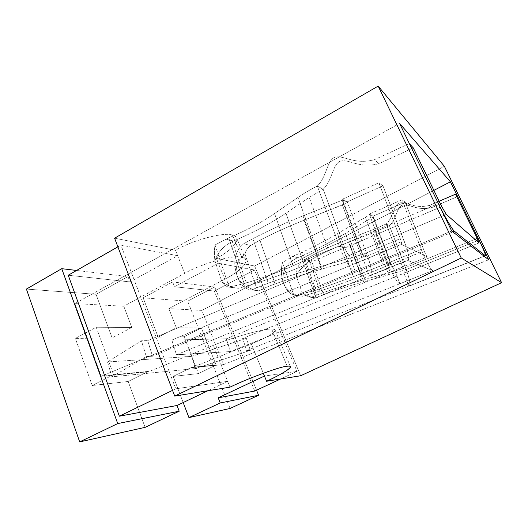 <?xml version="1.0" encoding="UTF-8"?>
<svg xmlns="http://www.w3.org/2000/svg" width="528" height="528" viewBox="0 0 528 528"><rect width="100%" height="100%" fill="white"/><g stroke="black" fill="none" stroke-linecap="round" stroke-linejoin="round"><path stroke-width="0.4" stroke-dasharray="2.64 1.98" d="M373.098 216.163L369.323 214.071L401.966 199.789L405.2 202.165L373.098 216.163L405.2 202.165L401.966 199.789L423.542 255.05L401.181 244.24L363.469 260L369.343 275.794L176.464 354.776L171.831 340.072L363.469 260L171.831 340.072L226.307 338.818L230.498 351.549L399.874 283.747L394.746 270.204L226.307 338.818L427.39 256.905L423.542 255.05C427.621 264.112 430.676 269.293 432.716 270.6L230.498 351.549L176.464 354.776L407.312 260.245L432.716 270.6L407.312 260.245C409.477 260.509 409.101 255.981 406.184 246.662L427.39 256.905C426.578 256.225 425.489 254.212 424.129 250.873L405.2 202.165L424.129 250.873L361.198 276.243C348.229 281.358 334.495 286.288 320.001 291.04L302.458 296.228C293.528 295.357 287.179 290.928 283.424 282.949C285.892 289.648 289.337 293.7 293.773 295.106L282.394 262.621C280.823 269.306 281.167 276.085 283.424 282.949C281.51 271.319 286.282 262.904 297.733 257.684L306.662 253.75L320.001 291.04L306.662 253.75C320.39 247.276 333.293 240.491 345.358 233.396L361.198 276.243L345.358 233.396L372.966 217.114L390.905 264.495L372.966 217.114L373.375 216.896L391.34 264.337C392.667 267.637 393.802 269.59 394.746 270.204L399.874 283.747C397.94 284.011 391.288 272.672 387.849 263.109L369.6 214.817L337.524 233.633C326.621 240.095 314.919 246.279 302.412 252.199L292.618 256.364L282.394 262.621L293.773 295.106L296.802 295.522L315.955 290.189L302.412 252.199L315.955 290.189L353.351 276.692L337.524 233.633L353.351 276.692L383.288 264.772L365.343 217.1L383.288 264.772L387.849 263.109L391.34 264.337L373.098 216.163L373.375 216.896L369.6 214.817L387.849 263.109L421.205 249.374L401.966 199.789L369.323 214.071L369.6 214.817L369.323 214.071L373.098 216.163M315.916 297.911L311.137 297.304L316.252 297.937L323.664 294.723L315.916 297.911L304.55 265.967L309.296 260.674L311.098 259.637L323.664 294.723C335.735 290.176 349.074 285.866 363.673 281.794C349.074 285.866 335.735 290.176 323.664 294.723L311.098 259.637C322.417 253.334 335.042 247.474 348.982 242.068L363.673 281.794L388.766 274.844L363.673 281.794L348.982 242.068L372.94 232.841L388.766 274.844L406.177 269.551C409.642 278.23 411.18 287.311 408.87 286.09L409.339 286.077C410.665 284.381 409.616 278.876 406.177 269.551L479.008 240.016L406.177 269.551L403.22 268.514L474.956 239.349L403.22 268.514L406.177 269.551L389.44 225.74L406.177 269.551L388.766 274.844L372.94 232.841L389.44 225.74L386.232 223.971C393.334 217.595 393.4 205.372 399.293 203.056C406.032 201.036 413.899 209.194 429.356 205.438L439.151 201.227L429.356 205.438C413.899 209.194 406.032 201.036 399.293 203.056C393.4 205.372 393.334 217.595 386.232 223.971L403.22 268.514C404.197 271.174 404.494 272.738 404.118 273.214L242.629 338.441L246.345 338.356L191.671 356.38L107.521 361.957L141.438 340.771L147.701 340.633L349.351 255.394L355.549 272.204L452.866 231.937L152.506 356.209L355.549 272.204L349.351 255.394L147.701 340.633L152.506 356.209L146.296 356.585L111.936 376.82L195.558 368.57L250.358 350.361L246.675 350.579L408.87 286.09L403.96 273.214L479.008 242.873L403.96 273.214L408.87 286.09L246.675 350.579L242.629 338.441L403.96 273.214C404.56 273.115 404.309 271.544 403.22 268.514L364.742 279.523C347.048 284.46 330.957 289.674 316.47 295.159L311.137 297.304L310.332 297.224C307.138 296.789 304.405 295.244 302.135 292.571L296.413 276.349C297.693 272.276 300.406 268.811 304.55 265.967L315.916 297.911C310.49 297.277 305.897 295.502 302.135 292.571C304.59 295.462 307.586 297.04 311.137 297.304L316.47 295.159C330.957 289.674 347.048 284.46 364.742 279.523L403.22 268.514L386.232 223.971L373.976 229.258L390.284 272.448L373.976 229.258L349.602 238.636L364.742 279.523L349.602 238.636C333.056 245.058 318.067 252.001 304.636 259.472L303.91 259.908L316.47 295.159L303.91 259.908C298.604 263.749 296.109 269.234 296.413 276.349L302.135 292.571C305.745 295.39 310.147 297.145 315.355 297.845M347.219 201.841L342.428 199.188L378.853 182.8L382.978 185.83L347.219 201.841L382.978 185.83L378.853 182.8L400.283 238.663C401.643 242.411 401.94 244.266 401.181 244.24L406.184 246.662L382.978 185.83L404.019 240.577L367.402 255.922L361.957 257.631L342.382 204.956L347.53 202.66L367.402 255.922C371.58 266.495 372.761 277.438 369.343 275.794L363.469 260C364.412 259.948 364.241 258.067 362.96 254.357L342.738 200.026L342.23 200.251L362.426 254.529L367.402 255.922L347.219 201.841L347.53 202.66L342.738 200.026L362.96 254.357L400.283 238.663L378.853 182.8L342.428 199.188L342.738 200.026L342.428 199.188L347.219 201.841M257.426 290.591C246.88 288.321 240.075 283.285 237.013 275.484C234.769 267.511 237.415 260.37 244.959 254.06L257.426 290.591L244.959 254.06C245.764 250.602 247.698 247.764 250.747 245.54L259.915 240.187C273.735 233.086 288.433 226.433 304.009 220.222L342.382 204.956L361.957 257.631L321.618 269.135L304.009 220.222L321.618 269.135C305.263 273.814 289.747 278.744 275.068 283.925L259.915 240.187L275.068 283.925C268.092 286.407 262.799 288.717 259.182 290.855L251.599 289.918L268.237 283.16C284.889 277.253 302.537 271.63 321.196 266.297L362.426 254.529L342.23 200.251L303.026 215.846L321.196 266.297L303.026 215.846C285.272 222.935 268.554 230.518 252.879 238.616L268.237 283.16L252.879 238.616L243.771 243.738C234.788 251.137 232.538 261.716 237.013 275.484C240.128 284.513 244.992 289.324 251.599 289.918L250.694 289.826C244.543 288.869 239.983 284.084 237.013 275.484C232.538 261.716 234.788 251.137 243.771 243.738L250.747 245.54C247.698 247.764 245.764 250.602 244.959 254.06C237.415 260.37 234.769 267.511 237.013 275.484C240.075 283.285 246.88 288.321 257.426 290.591M229.139 287.153L215.028 244.939C214.249 249.797 214.21 255.064 214.916 260.74L221.846 281.569C224.182 285.008 226.618 286.869 229.139 287.153L244.193 283.589L228.723 237.877L215.028 244.939L229.139 287.153L238.564 288.301C232.307 287.76 226.736 285.516 221.846 281.569L214.916 260.74C217.833 252.245 223.628 245.85 232.307 241.553L247.328 285.846L238.564 288.301L247.328 285.846L232.307 241.553L233.416 241.058C253.242 232.703 270.745 223.417 285.932 213.206L304.438 265.195C287.621 272.646 268.587 279.53 247.328 285.846C268.587 279.53 287.621 272.646 304.438 265.195L285.932 213.206L309.23 197.393L329.769 253.876L304.438 265.195L329.769 253.876L309.23 197.393L323.169 189.248L344.777 247.969L329.769 253.876L344.777 247.969C346.414 252.074 347.939 254.549 349.351 255.394L446.285 214.421L349.351 255.394C347.939 254.549 346.414 252.074 344.777 247.969L323.169 189.248C332.336 180.655 332.501 164.485 340.111 161.258C348.823 158.4 358.915 169.013 379.045 163.621L413.292 147.906L379.045 163.621C358.915 169.013 348.823 158.4 340.111 161.258C332.501 164.485 332.336 180.655 323.169 189.248L317.315 186.028C310.055 189.75 303.607 193.552 297.964 197.426L274.567 213.523C261.452 222.453 246.173 230.571 228.723 237.877L244.193 283.589C262.508 278.131 278.784 272.217 293.02 265.835L274.567 213.523L293.02 265.835L318.483 254.324L297.964 197.426L318.483 254.324L339.332 246.055L317.315 186.028L339.332 246.055L344.777 247.969L441.738 206.567L344.777 247.969L339.332 246.055L438.392 203.557L339.332 246.055C343.424 257.974 352.44 272.369 355.549 272.204C352.44 272.369 343.424 257.974 339.332 246.055L318.483 254.324L293.02 265.835C278.784 272.217 262.508 278.131 244.193 283.589L229.931 287.232L237.171 288.149C231.449 287.41 226.34 285.212 221.846 281.569C224.09 284.882 226.439 286.73 228.881 287.126M408.87 286.09L484.084 256.179L408.87 286.09M246.675 350.579L250.358 350.361L246.345 338.356L242.629 338.441L246.675 350.579M250.358 350.361L195.558 368.57L191.671 356.38L246.345 338.356L250.358 350.361M195.558 368.57L111.936 376.82L107.521 361.957L191.671 356.38L195.558 368.57M111.936 376.82L146.296 356.585L141.438 340.771L107.521 361.957L111.936 376.82M146.296 356.585L152.506 356.209L147.701 340.633L141.438 340.771L146.296 356.585M230.498 351.549L226.307 338.818L171.831 340.072L176.464 354.776L230.498 351.549M431.891 207.55L457.637 196.522L431.891 207.55C416.678 211.226 408.936 203.194 402.296 205.174C396.495 207.451 396.429 219.47 389.44 225.74C396.429 219.47 396.495 207.451 402.296 205.174C408.936 203.194 416.678 211.226 431.891 207.55L429.356 205.438L431.891 207.55M409.332 143.563L374.339 159.707C353.786 165.264 343.49 154.433 334.607 157.37C326.845 160.69 326.667 177.223 317.315 186.028C326.667 177.223 326.845 160.69 334.607 157.37C343.49 154.433 353.786 165.264 374.339 159.707L379.045 163.621L374.339 159.707L409.332 143.563M423.542 255.05L421.205 249.374L387.849 263.109C391.288 272.672 397.94 284.011 399.874 283.747L432.716 270.6C430.676 269.293 427.621 264.112 423.542 255.05M424.129 250.873C425.489 254.212 426.578 256.225 427.39 256.905L394.746 270.204C393.802 269.59 392.667 267.637 391.34 264.337L424.129 250.873M369.343 275.794L370.234 275.768C372.676 275.385 370.986 265.102 367.402 255.922L404.019 240.577L406.184 246.662C408.698 254.529 409.325 259.07 408.058 260.284L369.343 275.794M362.96 254.357C364.082 257.499 364.353 259.38 363.766 260L401.419 244.266C401.848 243.712 401.465 241.844 400.283 238.663L362.96 254.357L321.196 266.297C302.537 271.63 284.889 277.253 268.237 283.16L251.599 289.918L259.182 290.855C262.799 288.717 268.092 286.407 275.068 283.925C289.747 278.744 305.263 273.814 321.618 269.135L367.402 255.922L362.96 254.357M283.424 282.949C281.167 276.085 280.823 269.306 282.394 262.621L292.618 256.364L297.733 257.684C286.282 262.904 281.51 271.319 283.424 282.949C286.942 290.545 292.908 294.934 301.33 296.109L302.458 296.228L320.001 291.04C334.495 286.288 348.229 281.358 361.198 276.243L391.34 264.337L387.849 263.109L353.351 276.692L315.955 290.189L296.802 295.522L302.458 296.228L293.773 295.106C289.337 293.7 285.892 289.648 283.424 282.949M297.733 257.684L292.618 256.364L302.412 252.199C314.919 246.279 326.621 240.095 337.524 233.633L369.6 214.817L373.375 216.896L345.358 233.396C333.293 240.491 320.39 247.276 306.662 253.75L297.733 257.684M304.55 265.967C300.406 268.811 297.693 272.276 296.413 276.349C296.109 269.234 298.604 263.749 303.91 259.908L304.636 259.472L309.296 260.674L304.55 265.967M372.94 232.841L348.982 242.068C335.042 247.474 322.417 253.334 311.098 259.637L309.296 260.674L304.636 259.472C318.067 252.001 333.056 245.058 349.602 238.636L373.976 229.258L386.232 223.971L389.44 225.74L372.94 232.841M342.738 200.026L347.53 202.66L304.009 220.222C288.433 226.433 273.735 233.086 259.915 240.187L250.747 245.54L243.771 243.738L252.879 238.616C268.554 230.518 285.272 222.935 303.026 215.846L342.738 200.026M225.746 239.078L233.416 241.058L232.307 241.553C223.628 245.85 217.833 252.245 214.916 260.74C214.21 255.064 214.249 249.797 215.028 244.939L228.723 237.877C246.173 230.571 261.452 222.453 274.567 213.523L297.964 197.426C303.607 193.552 310.055 189.75 317.315 186.028L323.169 189.248L309.23 197.393L285.932 213.206C270.745 223.417 253.242 232.703 233.416 241.058L225.746 239.078M224.816 279.16C237.362 272.765 248.081 263.762 245.751 259.75C245.144 258.529 243.811 257.697 241.745 257.268L232.525 235.171C234.637 235.732 236.023 236.689 236.683 238.055C239.21 242.55 228.743 251.935 216.315 258.397L224.816 279.16L218.308 263.261L174.511 286.737L172.63 281.945L143.128 297.838L187.671 301.184L230.089 408.461L187.671 301.184L143.128 297.838L158.169 337.154L143.128 297.838L172.63 281.945L174.511 286.737L214.295 291.047L254.483 269.999L296.987 371.369L264.462 376.042L296.987 371.369L280.619 378.992L296.987 371.369L254.483 269.999L218.308 263.261L216.315 258.397C233.455 249.77 243.157 237.072 232.525 235.171C225.014 231.653 192.885 239.95 175.514 250.292L184.681 273.346L123.803 306.214L74.897 303.593L101.171 376.273L148.441 371.771L148.302 371.402L113.553 374.682L96.215 327.235L131.795 327.485L123.803 306.214L131.795 327.485L112.101 337.867L75.352 338.435L92.215 385.519L128.185 381.473L145.114 427.357L128.185 381.473L148.302 371.402L148.441 371.771L213.345 345.371L227.654 381.341L207.973 390.727L227.654 381.341L175.784 388.799L172.544 390.377L175.784 388.799L227.654 381.341L229.977 387.169L213.345 345.371L148.441 371.771L101.171 376.273L74.897 303.593L399.577 123.413L74.897 303.593L123.803 306.214L184.681 273.346C202.29 263.195 234.432 254.344 241.745 257.268C252.199 258.601 242.108 270.6 224.816 279.16L168.861 308.629L176.319 327.802L201.399 327.98L216.077 365.006L191.69 367.31L191.816 367.633L223.476 364.617L201.861 310.398L168.861 308.629L224.816 279.16M287.186 366.221L271.702 329.102C273.629 329.102 274.778 329.426 275.141 330.059C276.652 332.112 264.607 338.626 251.288 343.847L263.314 373.237L251.288 343.847L191.816 367.633L191.69 367.31L173.184 376.411L198.515 373.567L184.153 336.758L158.169 337.154L176.319 327.802L168.861 308.629L201.861 310.398L223.476 364.617L488.717 259.776L223.476 364.617L191.816 367.633L251.288 343.847C269.597 336.798 281.609 328.614 271.702 329.102C265.148 328.291 232.261 337.346 213.345 345.371C232.261 337.346 265.148 328.291 271.702 329.102L287.186 366.221M96.03 294.301L112.101 337.867L96.03 294.301L127.987 276.606L130.013 281.912L177.659 255.691L120.905 245.111L175.784 388.799L120.905 245.111L177.659 255.691L130.013 281.912L127.987 276.606L76.567 270.455L127.987 276.606L96.03 294.301L26.4 289.073L96.03 294.301M183.183 402.547L173.184 376.411L183.183 402.547M114.589 238.187L175.514 250.292L114.589 238.187M68.224 275.227L130.013 281.912L68.224 275.227M117.883 246.84L120.905 245.111L117.883 246.84M300.689 375.751L254.615 266.006L444.365 166.3L254.615 266.006L216.315 258.397L254.615 266.006L300.689 375.751M451.691 231.026L101.171 376.273L451.691 231.026M433.884 190.364L201.861 310.398L433.884 190.364M254.76 391.043L214.295 291.047L254.76 391.043M256.549 390.212L214.711 286.975L172.63 281.945L214.711 286.975L187.671 301.184L214.711 286.975L256.549 390.212M174.511 286.737L218.308 263.261L254.483 269.999L214.295 291.047L174.511 286.737M232.525 235.171L241.745 257.268C234.432 254.344 202.29 263.195 184.681 273.346L175.514 250.292C192.885 239.95 225.014 231.653 232.525 235.171M131.795 327.485L96.215 327.235L75.352 338.435L112.101 337.867L131.795 327.485M96.215 327.235L113.553 374.682L92.215 385.519L75.352 338.435L96.215 327.235M113.553 374.682L148.302 371.402L128.185 381.473L92.215 385.519L113.553 374.682M216.077 365.006L201.399 327.98L184.153 336.758L198.515 373.567L216.077 365.006L198.515 373.567L173.184 376.411L191.69 367.31L216.077 365.006M201.399 327.98L176.319 327.802L158.169 337.154L184.153 336.758L201.399 327.98M409.339 286.077L484.235 256.298M404.118 273.214L479.081 242.906M370.234 275.768L408.032 260.291M363.766 260L401.419 244.266M295.528 295.383L301.33 296.102M310.332 297.224L315.269 297.832M258.443 290.789L250.694 289.826M228.835 287.12L237.171 288.149M245.751 259.75L236.683 238.055M290.42 366.623L275.141 330.059"/><path stroke-width="0.79" d="M446.285 214.421L479.008 242.873L446.285 214.421L441.738 206.567L413.292 147.906L409.332 143.563L438.392 203.557C444.035 215.444 452.938 230.743 454.463 231.277L452.866 231.937L454.463 231.277L485.305 255.697L454.463 231.277C452.938 230.743 444.035 215.444 438.392 203.557L409.332 143.563L413.292 147.906L441.738 206.567L446.285 214.421M479.107 242.88L477.233 238.425L474.956 239.349L477.233 238.425L455.512 194.192L457.637 196.522L479.008 240.016C483.503 249.262 485.681 254.522 485.529 255.783L484.084 256.179L485.305 255.697C486.816 257.308 483.318 248.675 479.008 240.016L457.637 196.522L455.512 194.192L477.233 238.425L479.008 242.873M455.512 194.192L439.151 201.227L455.512 194.192M266.594 381.256C279.741 375.19 291.74 368.181 290.42 366.623C290.116 366.122 289.034 365.99 287.186 366.221C296.723 364.604 284.651 373.032 266.594 381.256L300.689 375.751L501.6 282.685L300.689 375.751L266.594 381.256L264.462 376.042L266.594 381.256M263.314 373.237L264.462 376.042L263.314 373.237M145.114 427.357L79.682 441.903L26.4 289.073L61.736 268.679L117.718 423.568L179.203 411.213L145.114 427.357L179.203 411.213L177.025 405.484L179.203 411.213L117.718 423.568L79.682 441.903L145.114 427.357M230.089 408.461L188.945 417.608L183.183 402.547L188.945 417.608L220.222 402.97L218.203 397.835L264.462 376.042L218.203 397.835L254.76 391.043L280.619 378.992L254.76 391.043L218.203 397.835L220.222 402.97L258.595 395.254L256.549 390.212L258.595 395.254L220.222 402.97L188.945 417.608L230.089 408.461L258.595 395.254L230.089 408.461M207.973 390.727L177.025 405.484L207.973 390.727M172.544 390.377L119.354 416.189L177.025 405.484L119.354 416.189L68.224 275.227L117.883 246.84L68.224 275.227L119.354 416.189L172.544 390.377M229.977 387.169L174.722 396.092L114.589 238.187L174.722 396.092L461.248 257.987L378.18 86.097L114.589 238.187L378.18 86.097L444.365 166.3L501.6 282.685L461.248 257.987L174.722 396.092L229.977 387.169C248.728 378.022 280.949 366.32 287.186 366.221C280.949 366.32 248.728 378.022 229.977 387.169M76.567 270.455L61.736 268.679L76.567 270.455M461.248 257.987L501.6 282.685L444.365 166.3L378.18 86.097L461.248 257.987M450.41 181.81L488.717 259.776L451.691 231.026L399.577 123.413L450.41 181.81L433.884 190.364L450.41 181.81L399.577 123.413L451.691 231.026L488.717 259.776L450.41 181.81M79.682 441.903L117.718 423.568L61.736 268.679L26.4 289.073L79.682 441.903M484.235 256.298L485.529 255.783"/></g></svg>
